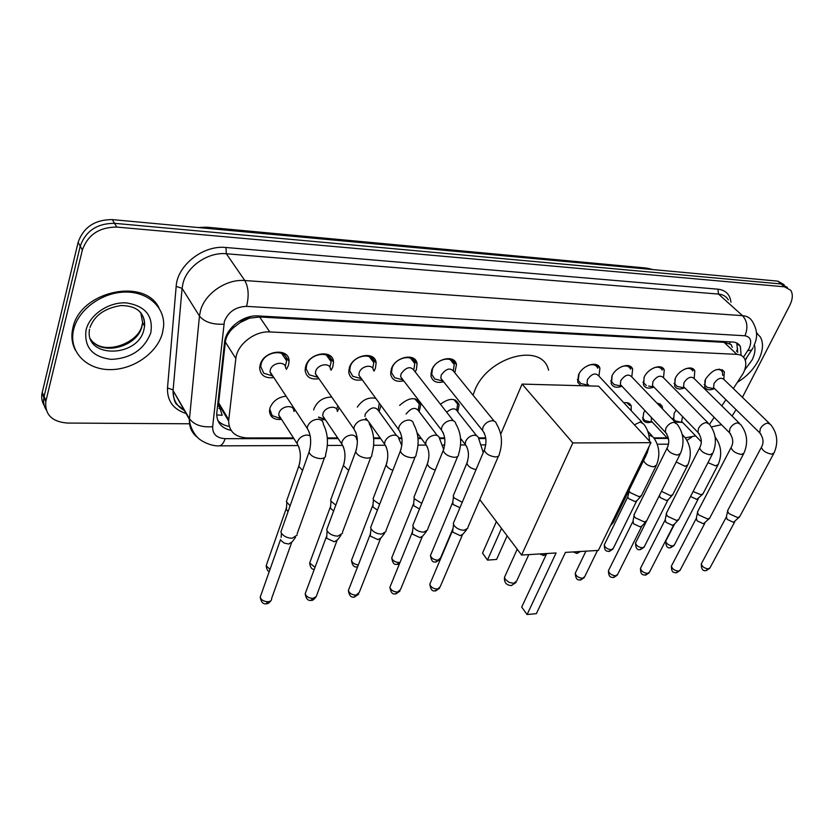 <?xml version="1.0" encoding="UTF-8"?>
<svg xmlns="http://www.w3.org/2000/svg" width="834" height="834" viewBox="0 0 834 834"><rect width="100%" height="100%" fill="white"/><g stroke="black" fill="none" stroke-linecap="round" stroke-linejoin="round"><path stroke-width="1.25" d="M295.027 409.775L294.048 411.433M281.569 419.387C274.115 420.055 270.08 417.281 269.455 411.068L270.028 407.763C272.968 400.956 278.327 397.088 286.083 396.181M339.125 407.711L337.436 411.496M325.343 419.679L320.287 419.721M313.699 409.942L314.137 408.358C317.691 400.862 323.561 397.099 331.724 397.078M380.961 405.418L379.105 411.569M367.377 419.961L366.595 420.107M399.632 405.397C409.504 396.723 416.552 396.473 420.763 404.626L419.179 411.652M440.446 404.24C449.547 397.599 455.771 397.776 459.127 404.761L457.762 411.704M651.177 422.056C647.007 423.245 644.244 422.39 642.899 419.502L643.66 412.809L644.963 410.589M681.295 422.296L675.217 422.14M673.559 420.409L674.164 413.226L676.228 410.036M273.844 377.573C265.118 378.563 260.385 375.373 259.645 367.982L260.25 364.468C264.19 349.988 289.752 347.465 289.085 361.414L288.439 365.407L286.416 369.399M318.953 378.699C310.717 379.918 306.099 377.083 305.098 370.192L305.765 365.97C309.737 352.25 333.506 349.185 333.506 362.206L332.808 366.866L331.129 370.254M362.217 379.772C354.45 381.169 349.957 378.667 348.737 372.266L349.446 367.419C353.439 354.387 375.581 350.874 376.134 363.009L375.415 368.274L374.039 371.109M403.75 380.804C396.421 382.347 392.053 380.148 390.656 374.205L391.386 368.805C395.399 356.42 416.083 352.553 417.094 363.843L416.354 369.629L415.228 371.954M443.667 381.795C436.724 383.463 432.492 381.534 430.969 376.019L431.71 370.14C435.723 358.339 455.083 354.189 456.459 364.687L454.822 372.798M580.808 385.704L577.701 382.18L578.473 374.987C582.455 365.083 597.707 360.34 599.917 368.221L598.948 376.124M588.877 385.412L587.49 385.881M612.093 375.717L611.614 381.795L614.22 384.599L621.945 386.225C616.545 388.206 612.938 387.289 611.134 383.494L611.916 376.092C615.888 366.574 630.337 361.768 632.641 369.118L631.797 376.937M653.783 387.08C648.644 389.019 645.182 388.237 643.41 384.724L644.192 377.166C648.154 367.992 661.883 363.155 664.26 370.025L663.53 377.698M684.495 387.914C679.616 389.801 676.311 389.124 674.57 385.881L675.373 378.198C679.303 369.347 692.387 364.5 694.805 370.921L694.18 378.448M714.185 388.717C709.557 390.562 706.388 389.978 704.678 386.976L705.501 379.189C712.517 369.452 718.793 366.991 724.339 371.808L723.797 379.209M733.326 388.561L743.23 373.298C746.044 367.586 746.524 362.78 744.668 358.881C743.157 356.097 740.571 354.586 736.912 354.356L269.789 331.942C254.672 330.785 237.002 344.63 235.845 358.547L228.62 420.93C228.996 431.585 235.23 437.256 247.333 437.944L293.464 437.933M240.328 322.466L249.627 318.077C245.947 318.046 242.85 319.505 240.328 322.466L234.218 327.116C229.121 331.432 226.15 336.404 225.336 342.023L218.529 404.031L222.209 415.259L216.704 414.925M732.304 347.361L731.074 344.442L724.037 342.326L259.614 316.993L250.075 318.108M709.494 424.35L714.165 417.354M721.806 405.877L725.903 399.705M685.329 437.85L695.639 435.89M327.303 437.923L337.697 437.923M356.358 437.913L357.181 437.913M373.622 437.913L380.148 437.913M398.715 437.913L401.863 437.913M417.98 437.902L420.941 437.902M439.403 437.902L444.678 437.902M478.528 437.892L485.763 437.892M653.877 437.86L667.117 437.85M657.015 403.187L662.165 406.179L662.571 408.973M623.853 402.801C627.595 402.165 630.045 403.197 631.213 405.897L631.213 410.693M357.327 407.117C362.227 399.872 368.378 396.932 375.769 398.308M689.52 404.104L692.251 406.867M284.238 354.283L284.863 353.679L284.238 354.283M189.526 423.787L67.377 423.057C52.062 421.816 44.859 414.665 45.787 401.581L82.368 249.992L80.231 246.145C85.694 230.955 97.13 223.345 114.539 223.324L781.124 283.967L787.4 287.459L781.124 283.967L114.539 223.324C97.13 223.345 85.694 230.955 80.231 246.145L44.098 396.494L80.231 246.145L78.115 242.329C83.546 227.171 94.94 219.603 112.298 219.603L777.788 281.131L784.064 284.634M46.11 409.661C43.827 406.012 43.097 401.936 43.9 397.432L44.098 396.494L43.9 397.432C43.097 401.936 43.827 406.012 46.11 409.661M44.233 405.522C41.961 401.873 41.22 397.797 42.023 393.314L78.115 242.329M741.113 355.388L740.384 346.517C738.861 343.775 736.307 342.274 732.711 342.023L258.321 315.94C243.194 314.679 225.618 328.44 224.554 342.399L216.725 413.674C216.798 422.723 221.594 428.301 231.112 430.407M736.797 343.045L737.694 352.375M736.057 409.65L732.085 416.03M721.493 424.714L711.412 426.925M82.368 249.992C87.862 234.761 99.34 227.129 116.791 227.077L784.481 286.813L790.757 290.295C793.103 294.246 792.748 299.333 789.683 305.557L742.406 397.328M229.235 426.372C224.356 425.59 220.52 423.578 217.737 420.336M756.511 332.964L760.389 337.009C763.704 343.201 763.058 350.968 758.45 360.309C753.54 369.472 746.586 376.749 737.579 382.149M756.49 332.756L757.428 333.621M73.663 329.409C78.365 309.508 102.102 292.317 125.1 292.067C148.139 291.598 165.184 307.538 163.589 326.553L162.369 333.412C156.907 353.262 133.169 369.764 110.119 369.618C87.017 369.733 69.42 352.501 73.173 331.734L73.663 329.409M75.425 350.259C72.204 344.181 71.192 337.499 72.412 330.233L72.892 327.908C79.928 291.139 144.866 277.201 159.075 308.08M473.045 395.18L474.463 391.198C487.046 356.525 542.486 341.711 548.574 370.244M556.08 552.963L527.109 614.512L536.356 613.668L565.421 552.4L598.374 550.409L650.937 442.687L572.822 442.917L521.615 555.048L556.08 552.963M546.708 553.536L521.709 607.079L527.046 614.522L536.356 613.668M521.615 555.048L479.8 499.597M572.822 442.917L522.074 384.088L500.734 434.16M522.074 384.088L598.645 386.194L650.937 442.687M527.046 614.522L521.709 607.079M507.124 535.845L496.584 559.437L487.525 560.114L482.521 553.119L496.386 521.594M482.521 553.119L487.515 560L501.515 528.402M487.525 560.114L496.584 559.437M722.765 375.415L722.327 371.912C721.118 369.723 718.866 369.045 715.572 369.889M769.344 423.318L724.006 379.564C721.087 377.01 717.761 378.302 714.019 383.473L713.57 387.612L714.801 388.821M739.768 516.684L737.715 517.612L728.958 513.619L727.602 511.294L728.051 509.814M739.278 517.195L733.472 522.293L727.165 519.415L726.404 516.778M704.866 380.648L705.011 385.266L707.263 387.372L709.171 387.747M692.773 370.994C691.469 368.555 689.02 367.825 685.412 368.805M739.205 423.067L694.305 378.699C691.292 375.925 687.862 377.218 684.005 382.545L683.567 386.642L684.902 387.977M709.88 517.987L707.67 519.009L698.777 514.943L697.485 512.712L697.964 511.075M709.327 518.56L703.458 523.762L697.057 520.833L696.348 518.164M674.956 379.116L674.946 384.172L677.312 386.486L679.408 386.903M662.196 370.077C660.82 367.346 658.141 366.553 654.158 367.7M707.983 422.817L663.572 377.812C660.465 374.82 656.921 376.071 652.939 381.586L652.511 385.621L653.971 387.122L648.623 386.038M678.939 519.321L676.572 520.447L667.534 516.309L666.314 514.192L666.825 512.389M678.313 519.978L674.091 524.461L672.381 525.274L665.886 522.303L665.24 519.592M644.046 377.479L643.827 383.014L646.319 385.558M630.556 369.139C629.086 366.074 626.146 365.219 621.747 366.574M675.613 422.557L631.776 376.916C628.565 373.663 624.906 374.893 620.777 380.596L620.36 384.547L666.752 433.743M646.892 520.697L644.348 521.938L635.164 517.726L634.028 515.735L634.559 513.754M646.204 521.438L642.034 525.952L640.199 526.848L633.59 523.815L633.016 521.073M614.22 384.599L616.774 385.131M597.79 368.211C596.216 364.75 592.995 363.832 588.106 365.448M579.067 373.788L578.233 380.502L580.964 383.588L583.79 384.203M642.034 422.275L598.822 375.998C595.528 372.464 591.744 373.663 587.459 379.574L587.042 383.411L589.357 385.933M580.964 383.588L588.773 385.298M613.678 522.115L611.541 523.429M453.404 370.286L454.196 364.468C452.987 355.201 435.932 358.849 432.398 369.243L431.741 374.445L434.868 379.032L439.247 380.106M494.135 421.087L454.342 372.204C450.694 367.241 446.326 368.19 441.217 375.071L440.821 378.24L443.198 381.211M467.832 528.214L464.163 530.278C460.034 530.153 456.709 528.61 454.165 525.649L453.269 523.523L454.176 521.386M466.675 529.621L462.943 534.146L460.295 535.647L453.102 532.311L452.455 530.768L452.925 529.392M441.488 379.877L442.041 379.762M413.873 369.285L414.79 363.551C413.904 353.585 395.681 356.983 392.157 367.888L391.511 372.673L394.68 377.719L399.59 378.99M453.342 420.763L414.665 371.224C410.943 365.803 406.408 366.679 401.039 373.841L400.643 376.749L403.208 380.096M427.717 529.851L423.766 532.144C419.492 532.029 416.093 530.455 413.581 527.422L412.778 525.483L413.737 523.106M426.445 531.446L422.838 535.949L419.982 537.617L412.653 534.208L412.069 532.801L412.569 531.258M401.488 378.813L402.134 378.699M372.735 368.294L373.799 362.634C373.319 351.927 353.804 355.013 350.28 366.491L349.665 370.776L352.845 376.332L358.349 377.812M373.382 370.233C373.132 363.77 361.372 365.646 359.235 372.548L358.849 375.175L361.591 378.917M385.975 531.55L381.711 534.094C377.27 533.979 373.809 532.363 371.338 529.267L370.619 527.536L371.641 524.899M384.578 533.343L381.096 537.815L378.011 539.661L370.546 536.189L370.025 534.928L370.557 533.207M359.881 377.708L360.611 377.583M329.899 367.304L331.129 361.737C331.14 350.249 310.196 352.938 306.693 365.031L306.109 368.764L309.247 374.841L315.429 376.603M330.41 369.233C330.452 362.29 317.827 363.937 315.7 371.213L315.335 373.496L317.201 377.104L318.254 377.687M342.503 533.291L337.895 536.126C333.277 536.001 329.753 534.365 327.324 531.195L326.699 529.684L327.783 526.775M340.97 535.324L337.624 539.744L334.288 541.798L326.688 538.253L326.792 535.24M316.555 376.53L317.368 376.426M285.259 366.314L286.667 360.841C287.271 348.539 264.743 350.749 261.271 363.509L260.74 366.616L263.784 373.236L270.727 375.331M285.624 368.221C286.02 360.778 272.447 362.144 270.331 369.816L269.997 371.735L271.811 375.665L273.072 376.405M297.165 535.094L292.192 538.243C287.396 538.118 283.81 536.45 281.423 533.207L280.891 531.946L282.028 528.735M281.423 533.207L281.152 537.377M295.497 537.377L292.296 541.746L288.7 544.029L284.165 543.08L280.954 540.411M271.404 375.3L272.291 375.217M682.587 416.583L681.597 421.358L701.258 441.707M703.135 493.718L700.946 494.708L693.106 491.539M702.614 494.27L696.859 499.41L690.552 496.491M672.986 418.282L675.238 420.93L677.333 421.41M682.837 422.64L675.238 420.93M660.757 405.762L657.974 403.229M672.902 494.604L670.557 495.688L661.477 491.32M672.319 495.229L668.201 499.681L666.502 500.473L660.174 497.585L659.496 495.26M642.534 417.709L644.89 420.607L647.184 421.139M651.5 417.5L651.208 420.962L652.542 422.39M629.795 405.449L626.793 402.655M641.617 495.511L639.115 496.699L630.181 492.613L629.076 490.715L628.085 496.063M640.971 496.22L636.905 500.702L635.091 501.568L628.659 498.628L627.866 497.252M456.751 409.921L457.647 404.167L454.113 399.726M476.495 435.557L457.803 411.913C455.645 407.763 451.945 407.878 446.69 412.225M462.234 502.297L454.082 497.898L453.216 495.876L454.03 493.947M459.961 507.687L453.05 504.466L452.841 501.755M418.261 409.671L419.283 403.99L414.727 398.735M437.277 435.546L419.189 411.694C415.812 406.658 411.443 407.44 406.085 414.039M421.764 503.34L414.738 499.076L413.945 497.22L414.811 495.073M419.481 508.959L413.831 505.769L413.695 503.038M378.271 409.452L379.314 403.166M375.998 398.621L374.57 398.006M396.494 435.525L379.053 411.496C375.394 405.949 370.807 406.773 365.292 413.966L364.917 416.489M379.658 504.289L373.82 500.306L373.111 498.628L374.028 496.261M377.416 510.054L373.048 507.124L372.996 504.372M365.605 418.491L366.262 418.387M365.938 419.241L367.335 419.888M336.675 409.254L337.843 405.866M337.311 411.308C337.322 404.74 325.114 406.565 323.019 413.497L322.664 415.728L325.229 419.512M335.8 505.143L331.015 501.182L330.629 500.098L331.588 497.502M333.631 510.981L330.452 508.24L330.65 505.758M318.963 417.751L322.08 418.22M323.498 418.157L324.249 418.063M293.86 411.141C294.183 404.115 281.089 405.71 279.025 413.007L278.692 414.915L280.214 418.366L281.381 419.106M290.096 505.842L286.375 501.651L287.376 498.795M288.043 511.669L286.052 509.074L286.552 507.218M269.695 408.973L272.218 415.666L278.639 417.834M279.671 417.803L280.495 417.719M293.37 409.087L293.881 408.034M232.029 327.105L234.218 327.116M729.343 343.889L730.24 341.888M736.495 351.26L737.694 348.883M249.627 318.077L250.044 316.68M724.037 342.326L736.912 354.356M218.612 402.801L228.725 419.7M225.336 342.023L235.845 358.547M259.614 316.993L269.789 331.942M198.002 227.526L206.478 227.171L210.408 228.672M650.562 269.372L645.474 267.975L207.656 227.275M112.298 219.603L116.791 227.077M777.788 281.131L784.481 286.813M42.221 392.376L45.995 400.643M743.48 357.171L749.036 348.529C752.164 341.148 750.798 336.905 744.939 335.779L246.551 306.37C235.782 306.735 228.401 311.749 224.388 321.392L212.649 426.695C212.514 434.139 216.673 438.121 225.128 438.663L293.902 438.621M198.033 437.787C191.914 433.346 189.047 427.216 189.412 419.398L199.451 316.034L200.546 310.467C205.112 293.297 226.587 278.827 244.821 280.537L742.51 315.659C747.024 316.044 750.298 317.942 752.31 321.361C759.274 332.881 756.229 340.282 753.759 346.266M186.076 413.497C173.295 409.369 167.102 400.852 167.498 387.977L176.172 286.396C177.235 265.264 203.329 244.894 225.941 247.5L717.938 289.179L718.522 294.079L742.51 315.659C747.358 321.121 748.171 327.825 744.939 335.779M246.551 306.37C249.147 296.018 248.574 287.407 244.821 280.537L226.348 253.755C208.417 251.868 187.442 265.931 183.105 282.862L182.083 288.356L199.451 316.034C204.372 321.997 212.493 324.707 223.814 324.176M717.938 289.179C725.663 290.128 730 294.465 730.97 302.21M728.343 299.854C726.289 296.435 723.015 294.506 718.522 294.079L226.348 253.755L225.941 247.5M183.845 409.577L181.968 408.983M212.649 426.695C201.828 427.54 194.103 424.881 189.464 418.72L173.086 390.573C172.836 399.809 176.818 406.585 185.023 410.881M176.172 286.396L182.083 288.356L173.128 389.905L167.498 387.977M327.355 438.611L338.156 438.601M356.535 438.59L357.254 438.59M373.674 438.58L380.627 438.58M398.871 438.569L401.946 438.569M418.043 438.559L421.431 438.559M439.56 438.548L444.772 438.548M478.799 438.528L485.847 438.528M654.304 438.434L667.659 438.423M225.128 438.663C223.679 443.031 221.781 445.429 219.457 445.856L218.56 445.856M747.817 350.624L751.643 350.124L753.06 347.674M218.977 408.462L221.187 408.493M747.389 356.545L745.283 360.371M754.332 344.984C755.677 349.279 754.926 354.294 752.07 360.027L744.647 370.015M137.818 309.935C142.812 314.189 145.064 319.568 144.574 326.084L143.907 329.732C137.725 358.193 84.015 358.484 89.54 329.201M86.048 329.972C89.728 314.595 108.931 301.741 126.361 302.898C145.366 305.942 153.498 315.93 150.766 332.891C144.24 349.477 131.157 358.307 111.506 359.391C92.459 357.056 83.973 347.246 86.048 329.972M140.779 312.614L142.624 322.695L141.968 326.344C137.454 347.225 101.008 356.504 90.531 338.969M505.237 575.648L504.507 577.253L505.362 579.463L509.105 582.372L513.723 583.352L516.684 580.975L528.798 554.61M734.744 521.865L710.036 567.745L708.4 568.871C704.386 568.35 702.019 566.672 701.311 563.857L701.665 563.19M705.814 570.56L708.4 568.871M761.828 446.461L761.39 447.285C762.547 450.735 765.956 453.029 771.586 454.165L774.088 452.883C778.549 442.427 777.361 432.961 770.533 424.464L767.801 423.088C764.778 423.557 762.276 425.413 760.306 428.655L759.722 432.836L760.858 433.982M704.803 523.314L680.294 569.862L678.553 571.102C674.508 570.602 672.131 568.924 671.401 566.077L671.787 565.327M675.988 572.812L678.553 571.102M731.543 446.638L731.064 447.566C732.252 451.058 735.682 453.352 741.343 454.467L744.001 453.06C748.39 442.51 747.222 432.94 740.509 424.36L737.6 422.838C734.473 423.318 731.918 425.204 729.959 428.499L729.385 432.627L730.605 433.909M673.82 524.805L649.53 572.061L647.674 573.406C643.608 572.937 641.21 571.259 640.46 568.381L640.887 567.537M645.13 575.137L647.674 573.406M700.164 446.826L699.643 447.858C700.852 451.392 704.313 453.696 710.005 454.77L712.83 453.227C717.136 442.593 715.989 432.94 709.4 424.256L706.294 422.567C703.062 423.057 700.466 424.975 698.506 428.332L697.943 432.408L699.257 433.826M641.721 526.358L617.692 574.324L615.711 575.794C611.635 575.345 609.206 573.677 608.424 570.769L608.893 569.831M613.188 577.545L615.711 575.794M633.944 514.985L667.054 448.171C668.305 451.736 671.787 454.05 677.51 455.093L680.513 453.404C684.724 442.677 683.609 432.94 677.156 424.162L673.841 422.296C670.505 422.796 667.857 424.746 665.886 428.165L665.344 432.158C669.202 437.35 669.765 442.687 667.054 448.171L667.617 447.024M597.478 550.471L584.717 576.648L582.601 578.264C578.504 577.858 576.065 576.179 575.251 573.25L575.762 572.207M580.12 580.047L582.601 578.264M649.477 441.113C649.311 434.368 647.393 428.697 643.723 424.089L640.168 422.004L634.403 424.829M649.071 446.503L646.976 453.571L644.734 455.395M462.359 534.98L440.185 586.771L437.443 589.096C433.326 588.825 430.782 587.209 429.823 584.238L430.5 582.622M435.119 590.993L437.443 589.096M485.075 448.15L484.283 450.11C485.763 453.79 489.391 456.052 495.167 456.886L495.584 456.886C498.159 456.782 499.389 455.875 499.295 454.165C502.933 443.125 501.995 433.065 496.48 423.974C496.001 421.796 494.447 420.722 491.831 420.753C487.848 421.295 484.898 423.453 482.98 427.216L482.49 430.427L484.387 433.169M422.181 536.908L400.518 589.523L397.599 592.067C393.471 591.838 390.906 590.243 389.895 587.282L390.635 585.489M395.326 593.996L397.599 592.067M444.011 448.421L443.177 450.589C444.72 454.269 448.379 456.5 454.155 457.282L454.582 457.293C457.397 457.168 458.721 456.167 458.554 454.301C462.057 443.208 461.171 433.117 455.885 424.006C455.437 421.587 453.779 420.388 450.913 420.409C446.774 420.962 443.761 423.161 441.853 427.008L441.384 429.969L443.365 433.023M380.377 538.91L359.277 592.369L356.149 595.163C352.042 594.976 349.446 593.401 348.383 590.462L349.165 588.47M353.939 597.123L356.149 595.163M401.206 448.702L400.341 451.1C401.946 454.759 405.637 456.969 411.391 457.71L411.85 457.71C414.915 457.564 416.343 456.469 416.103 454.426C419.46 443.302 418.616 433.18 413.57 424.068C413.195 421.378 411.412 420.044 408.253 420.044C403.958 420.617 400.873 422.859 398.986 426.789L398.537 429.458L400.591 432.867M336.832 540.995L316.211 596.612L313.021 598.385C308.914 598.228 306.297 596.696 305.181 593.777L305.995 591.577M310.873 600.365L313.021 598.385M356.535 449.005L355.638 451.653C357.327 455.291 361.039 457.449 366.783 458.147L367.252 458.147C370.619 457.981 372.141 456.771 371.818 454.53C375.029 443.386 374.237 433.263 369.441 424.172C369.139 421.18 367.241 419.69 363.76 419.669C359.298 420.253 356.128 422.546 354.273 426.549L353.845 428.884L355.962 432.679M291.431 543.163L271.644 598.385C271.853 600.292 270.664 601.408 268.079 601.741C263.992 601.616 261.355 600.126 260.177 597.238L261.032 594.819M266.004 603.753L268.079 601.741M309.883 449.328L308.976 452.236C310.728 455.833 314.47 457.96 320.193 458.606L320.694 458.606C324.374 458.408 326.011 457.084 325.583 454.634C328.638 443.469 327.898 433.346 323.363 424.298C323.165 420.993 321.142 419.325 317.295 419.273C312.656 419.867 309.414 422.212 307.579 426.31L307.193 428.269L309.351 432.481M698.214 498.982L674.445 544.831L672.725 545.999C668.805 545.488 666.491 543.883 665.761 541.183L666.126 540.484M670.171 547.719L672.725 545.999M715.134 437.141C721.285 445.398 722.317 454.488 718.23 464.434L715.593 465.852L707.983 462.651M667.94 500.014L644.38 546.551L642.555 547.823C638.615 547.344 636.269 545.728 635.529 543.007L635.925 542.225M640.022 549.564L642.555 547.823M676.218 461.963L685.1 466.352L687.894 464.799C691.928 454.666 690.865 445.419 684.693 437.079L682.473 435.452M636.613 501.088L613.292 548.324L611.353 549.71C607.392 549.252 605.036 547.646 604.264 544.894L604.692 544.018M608.851 551.472L611.353 549.71M643.587 460.514C645.026 463.892 648.341 466.008 653.512 466.863L656.483 465.174C660.434 454.957 659.392 445.637 653.356 437.214L650.082 435.39L648.915 435.588M579.849 551.535L578.15 551.639M576.586 553.453L579.067 551.66M546.458 553.547L544.685 553.651M543.195 555.496L545.634 553.682M453.05 528.422L440.508 558.04L437.85 560.198C433.847 559.885 431.376 558.332 430.448 555.517L431.063 554.047M435.536 562.095L437.85 560.198M483.24 452.581L478.205 437.068L476.381 435.515L474.087 435.192C470.261 435.734 467.447 437.787 465.633 441.363L465.195 444.386L466.904 446.909M476.047 469.615C470.949 468.479 467.884 466.342 466.863 463.204L467.593 461.369M400.018 562.418L399.194 562.533C395.18 562.262 392.689 560.719 391.719 557.904L392.376 556.288M396.921 564.462L399.194 562.533M443.49 448.963L439.539 438.517C439.101 436.224 437.485 435.098 434.722 435.139C430.761 435.692 427.873 437.798 426.08 441.447L425.653 444.241L427.435 447.034M435.296 470.011C430.803 468.677 428.144 466.644 427.331 463.912L428.092 461.89M356.816 566.922L357.619 566.776M401.842 445.637L398.902 438.851C398.506 436.318 396.796 435.067 393.773 435.098C389.655 435.661 386.715 437.798 384.943 441.52L384.526 444.063L386.371 447.16M392.877 470.303C389.092 468.875 386.861 466.998 386.205 464.653L386.997 462.432M358.328 564.962C354.586 564.451 352.313 562.94 351.489 560.406L352.177 558.613M357.4 440.675L356.608 439.216C356.274 436.422 354.45 435.035 351.135 435.046C346.871 435.619 343.858 437.808 342.096 441.603L341.711 443.855L343.608 447.274M348.664 470.459L343.379 465.445L344.202 463.006M315.033 567.276L309.664 563.013L310.394 561.042M310.165 435.661L306.714 434.994C302.273 435.588 299.197 437.819 297.467 441.686L297.113 443.615L299.041 447.389M302.565 470.439L298.76 466.279L299.594 463.61M269.997 569.424L266.161 565.723L266.922 563.576M218.529 404.031L228.62 420.93M724.339 371.808L722.035 369.608M694.805 370.921L692.303 368.461M664.26 370.025L661.529 367.283M632.641 369.118L629.68 366.053M599.917 368.221L596.685 364.781M456.459 364.687L451.976 359.225M417.094 363.843L412.257 357.713M376.134 363.009L370.963 356.139M333.506 362.206L327.991 354.513M289.085 361.414L283.258 352.834M662.165 406.179L659.798 403.719M631.213 405.897L628.648 403.156M459.127 404.761L455.354 400.028M647.257 268.162L652.72 269.57M42.023 393.314L45.787 401.581M736.975 343.358L740.384 346.517M297.498 445.564L219.457 445.856C209.219 446.503 198.283 438.913 197.95 437.704C196.438 436.87 189.704 428.123 189.412 419.398L173.086 390.573C173.503 398.537 174.827 403.249 177.079 404.698L184.21 410.224M327.345 445.46L342.034 445.408M373.674 445.283L384.787 445.241M418.043 445.116L425.851 445.095M442.531 445.033L444.731 445.022M460.577 444.96L465.32 444.949M481.781 444.887L485.815 444.866M657.286 444.23L668.451 444.188M687.007 440.352L691.574 437.308M745.137 359.944L751.153 350.864M218.633 406.523L220.02 406.544M93.919 342.784C107.982 354.784 138.381 341.961 141.822 326.031L142.624 322.695L144.574 326.084C144.741 312.625 136.932 305.776 121.139 305.536C104.886 308.059 94.513 315.356 90.02 327.397M73.173 331.734L72.412 330.233M517.226 549.231L504.507 577.253C504.017 582.424 506.29 585.207 511.336 585.583L516.09 582.424M709.724 568.361L706.325 570.529C702.874 571.353 701.196 569.122 701.311 563.857L726.174 517.288M720.305 369.973L719.398 369.097M727.582 510.7L761.39 447.285C764.027 442.781 763.475 437.954 759.722 432.836L713.57 387.612M726.185 517.737L727.602 511.294M705.011 385.266L704.146 384.411M714.832 388.842L707.263 387.372M773.66 453.686L739.946 516.173M679.96 570.56L676.499 572.781C673.528 572.385 671.495 572.989 671.401 566.077L696.098 518.748M690.562 368.826L689.645 367.93M697.453 512.066L731.064 447.566C733.743 442.833 733.18 437.86 729.385 432.627L683.567 386.642M696.129 519.217L697.485 512.712M674.946 384.172L674.07 383.286M684.923 387.998L677.312 386.486M743.532 453.957L710.057 517.424M649.165 572.822L645.631 575.116C642.712 574.741 640.616 575.314 640.46 568.381L664.969 520.26M659.788 367.648L658.87 366.731M666.262 513.494L699.643 447.858C702.332 442.76 701.769 437.621 697.943 432.408L652.511 385.621M665 520.76L666.314 514.192M643.827 383.014L642.951 382.108M712.309 454.238L679.105 518.717M617.296 575.179L613.688 577.524C610.853 577.191 608.643 577.712 608.424 570.769L632.714 521.834M632.777 522.376L634.028 515.735M611.614 381.795L610.728 380.857M679.95 454.52L647.059 520.051M584.29 577.608L580.61 580.016C579.672 579.401 575.908 582.028 575.251 573.25L585.916 551.17M578.233 380.502L577.347 379.533M646.371 454.822L613.845 521.417M610.436 525.701L612.917 522.96M439.643 588.231L435.577 590.962C434.806 590.138 431.334 593.506 429.823 584.238L452.455 530.768M454.196 364.468L450.245 359.642M453.269 523.523L484.283 450.11C486.993 442.27 486.399 435.713 482.49 430.427L440.821 378.24M452.654 531.519L453.54 524.555M431.741 374.445L430.897 373.382M442.677 380.95L434.868 379.032M498.451 456.125L467.926 527.276M399.955 591.139L395.764 593.975C394.993 593.183 391.521 596.425 389.895 587.282L412.069 532.801M414.79 363.551L410.526 358.13M412.778 525.483L443.177 450.589C445.919 442.416 445.314 435.536 441.384 429.969L400.643 376.749M412.298 533.604L413.101 526.577M391.511 372.673L390.687 371.578M402.53 379.741L394.68 377.719M457.657 456.479L427.79 528.85M358.683 594.162L354.367 597.092C351.124 597.769 349.133 595.559 348.383 590.462L370.025 534.928M373.799 362.634L369.233 356.566M370.619 527.536L400.341 451.1C403.093 442.573 402.488 435.358 398.537 429.458L358.849 375.175M370.306 535.772L371.005 528.683M349.665 370.776L348.852 369.671M360.736 378.459L352.845 376.332M415.144 456.844L386.006 530.476M315.742 597.3C313.74 599.719 312.26 600.741 311.28 600.344C308.09 601.033 306.057 598.843 305.181 593.777L326.24 537.159M331.129 361.737L326.271 354.95M326.699 529.684L355.638 451.653C358.401 442.739 357.796 435.15 353.845 428.884L315.335 373.496M326.563 538.045L327.147 530.904M306.109 368.764L305.317 367.627M317.201 377.104L309.247 374.841M370.807 457.22L342.493 532.155M271.019 600.563C269.069 603.034 267.526 604.087 266.4 603.733C263.263 604.431 261.188 602.273 260.177 597.238L280.578 539.483M286.667 360.841L281.538 353.272M280.891 531.946L308.976 452.236C311.707 442.917 311.124 434.931 307.193 428.269L269.997 371.735M260.74 366.616L259.968 365.448M271.811 375.665L263.784 373.236M324.52 457.605L297.113 533.885M674.122 545.478L670.651 547.698C667.388 548.511 665.761 546.343 665.761 541.183L674.685 523.835M717.782 465.309L703.291 493.207M644.036 547.271L640.491 549.543C637.259 550.377 635.602 548.199 635.529 543.007L646.444 521.26M682.264 434.535L683.369 435.692M652.501 422.358L644.89 420.607M651.208 420.962L668.618 439.445M687.393 465.779L673.048 494.062M612.927 549.116L609.31 551.451C606.568 551.034 604.546 551.754 604.264 544.894L627.814 496.751M647.674 431.115L651.927 435.671M655.941 466.258L641.763 494.927M580.443 551.493L577.045 553.432L573.114 551.941M546.333 554.349L543.643 555.475L539.661 553.953M440.018 559.374L435.963 562.074C435.233 561.199 431.949 564.628 430.448 555.517L452.424 502.996M460.556 438.413L465.195 444.386C468.844 449.516 469.406 455.781 466.863 463.204L453.216 495.876M452.601 503.663L453.456 496.793M399.455 563.794L397.338 564.441C396.609 563.617 393.314 566.911 391.719 557.904L413.257 504.414M419.283 403.99L415.499 399.027M417.125 432.783L425.653 444.241C429.333 449.63 429.885 456.188 427.331 463.912L413.945 497.22M413.466 505.123L414.227 498.19M357.577 566.859L357.223 566.901C354.116 567.558 352.198 565.389 351.489 560.406L372.537 505.894M368.909 422.108L384.526 444.063C388.217 449.745 388.769 456.615 386.205 464.653L373.111 498.628M372.777 506.645L373.444 499.649M322.664 415.728L341.711 443.855C345.391 449.87 345.954 457.063 343.379 465.445L330.629 500.098M330.452 508.24L331.015 501.182M314.241 569.403C311.76 569.476 310.238 567.349 309.664 563.013L330.17 507.447M324.238 418.908L318.505 417.073M278.692 414.915L297.113 443.615C300.761 449.974 301.314 457.532 298.76 466.279L286.375 501.651M286.375 509.897L286.823 502.777M269.257 571.53C267.631 571.134 266.599 569.195 266.161 565.723L286.052 509.074M280.214 418.366L272.218 415.666"/></g></svg>

